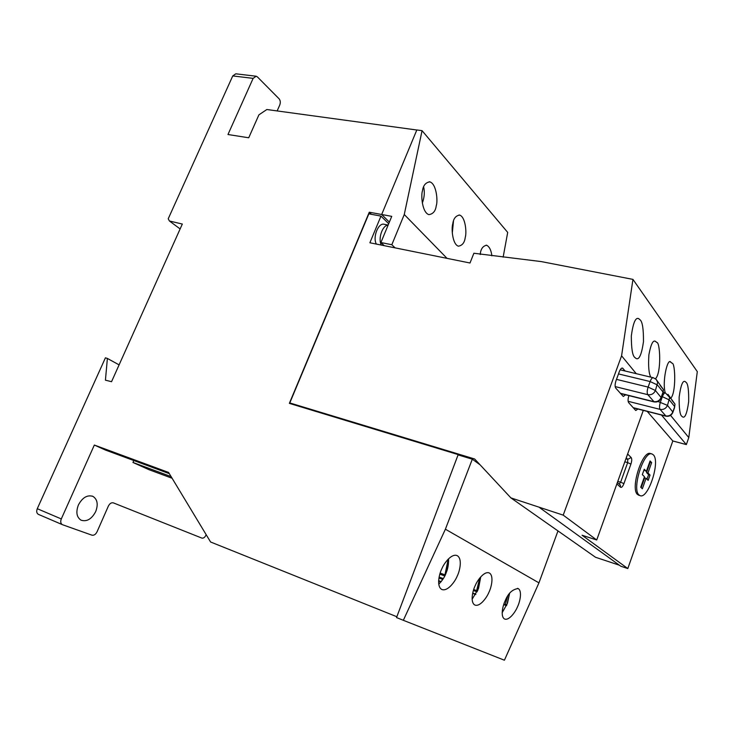 <?xml version="1.0" encoding="UTF-8"?>
<svg xmlns="http://www.w3.org/2000/svg" width="734" height="734" viewBox="0 0 734 734"><rect width="100%" height="100%" fill="white"/><g stroke="black" fill="none" stroke-linecap="round" stroke-linejoin="round"><path stroke-width="1.1" d="M653.324 454.851L652.26 454.098C644.241 449.364 631.313 489.284 639.066 494.982L639.901 495.542C647.948 500.111 660.673 461.347 653.324 454.851M651.618 453.915L650.801 453.695C642.764 448.96 629.845 488.853 637.617 494.551L639.103 495.303M646.076 478.311L648.168 480.375L650.049 475.072L647.966 472.98L651.654 462.594L650.076 460.952L646.37 471.384L644.241 469.246L642.333 474.623L644.47 476.733L640.736 487.211L642.36 488.761L646.076 478.311L644.626 477.898L641.167 487.624M649.792 461.759L650.205 462.191L646.516 472.568L648.608 474.669L646.993 479.219M643.966 470.026L646.37 471.384M650.205 462.191L651.654 462.594M646.516 472.568L647.966 472.98M648.608 474.669L650.049 475.072M388.148 225.063L384.405 224.347C378.524 222.108 372.395 237.11 376.368 244.083M663.27 392.433L665.27 392.929C661.949 382.075 667.555 357.045 670.839 362.201L672.06 363.238C675.381 362.302 676.363 393.984 670.463 398.443M640.213 319.941C642.47 321.942 643.562 329.208 643.47 341.741C641.635 354.421 639.204 360.027 636.176 358.55L634.763 357.421C632.488 355.678 631.341 348.503 631.323 335.906C633.103 322.96 635.525 317.189 638.617 318.593L640.213 319.941M650.819 377.148C648.828 373.744 648.177 366.303 648.884 354.834C650.81 344.439 652.985 339.915 655.389 341.292L656.783 342.466C660.141 341.778 661.646 372.973 655.453 378.744M686.189 382.451C688.024 383.965 688.85 390.405 688.666 401.764C687.052 413.214 685.061 418.279 682.703 416.976L681.758 416.206C679.913 414.893 679.042 408.526 679.152 397.122C680.739 385.46 682.73 380.267 685.116 381.524L686.189 382.451M670.546 415.38L688.795 437.574L686.345 444.584L672.821 440.978L627.809 568.556L582.062 535.233L596.714 539.995L643.305 410.398M388.699 223.723L380.974 216.099L368.844 213.842L289.792 402.938L474.65 458.989L510.91 497.9L563.217 515.14L621.579 355.825L632.947 279.388L541.242 261.588L473.889 253.239L470.008 263.001L369.881 242.771L380.974 216.099M688.795 437.574L697.3 371.624L632.947 279.388M291.536 404.021L289.792 402.938M619.377 565.208L595.522 557.262L510.91 497.9M627.809 568.556L620.762 566.208L539.683 507.671M636.25 373.67L621.579 355.825M628.928 395.626C627.873 398.929 627.799 401.296 628.717 402.709L635.763 410.508L637.874 409.012M625.175 371.028L622.551 368.092C621.423 367.872 620.331 369.101 619.276 371.771L616 380.735C614.89 384.176 614.817 386.653 615.798 388.176L623.294 396.461L625.597 394.791M686.345 444.584L661.49 415.049M596.714 539.995L563.217 515.14M672.821 440.978L647.223 411.398M480.403 254.478L480.421 253.083M480.164 254.45L480.275 253.826C480.908 248.743 483.036 245.89 486.651 245.257C489.404 246.642 491.147 250.166 491.881 255.817M452.309 233.073L453.465 221.145M452.795 223.787C453.474 218.594 455.75 215.695 459.622 215.09C465.695 217.016 466.76 233.21 465.246 237.394C464.594 242.642 462.301 245.578 458.337 246.184C452.318 244.22 451.245 228.026 452.795 223.787M422.325 203.024C424.399 197.483 424.839 192.106 423.646 186.904M422.518 190.693C423.243 185.39 425.683 182.454 429.849 181.876C436.629 183.904 437.959 201.355 436.253 205.713C435.574 211.071 433.097 214.044 428.839 214.622C422.123 212.548 420.775 195.097 422.518 190.693M391.745 216.365L380.909 242.532L391.828 244.725L404.269 214.521L422.068 130.67L416.829 129.955L381.671 214.502L391.745 216.365M384.221 245.67L380.909 242.532M371.45 214.328L369.275 212.209L381.671 214.502L389.359 222.118L381.671 214.502L416.811 130.01L266.837 109.522L258.909 114.853L248.725 137.781L227.971 134.515L253.129 78.364L232.751 75.932L235.788 73.813L255.891 76.189M503.148 257.139L507.699 232.412L422.068 130.67M447.034 258.359L404.269 214.521M395.103 247.872L391.828 244.725M502.184 612.697L507.488 603.128L509.616 593.311L506.818 604.871L505.286 604.302L506.744 605.036M505.24 600.66C508.148 593.32 512.451 589.283 518.149 588.558C522.58 591.099 519.709 602.495 517.479 606.844C515.718 611.413 509.185 621.019 504.506 618.982C500.138 616.432 502.974 605.064 505.24 600.66M472.136 599.238L478.504 588.558L480.752 576.878L477.779 590.393L476.77 590.017L477.733 590.494M475.265 585.521C477.173 580.622 484.183 570.768 489.284 572.97C494.221 575.768 491.257 587.833 488.872 592.393C487.018 597.201 479.972 607.275 474.779 604.99C469.916 602.164 472.843 590.145 475.265 585.521M438.767 584.136C442.538 580.337 445.052 576.419 446.327 572.382C447.878 568.777 448.63 564.235 448.593 558.767L445.547 574.309L445.088 574.144L445.529 574.364M441.886 568.657C443.905 563.483 451.493 553.152 457.181 555.629C462.723 558.739 459.658 571.538 457.099 576.346C455.135 581.429 447.511 591.999 441.703 589.42C436.271 586.283 439.281 573.538 441.886 568.657M445.391 529.205L472.311 459.2L458.089 454.878L396.534 617.569L403.333 620.303L445.391 529.205L538.949 582.86L557.978 530.921M480.054 464.787L472.311 459.2M538.949 582.86L504.414 660.215L403.333 620.303M95.695 511.58C98.347 504.441 97.439 499.386 92.979 496.404C87.328 494.624 82.465 497.487 78.391 504.983C75.749 512.112 76.611 517.167 80.997 520.158C86.75 521.993 91.649 519.14 95.695 511.58M440.161 573.089L445.272 574.924M444.786 575.951L439.831 574.171M439.125 577.071L443.345 578.585M473.696 589.54L477.54 590.925M477.128 591.833L473.393 590.485M442.804 579.438L438.95 578.043M438.657 580.686L441.217 581.622M472.733 593.054L475.889 594.201M503.808 604.321L506.616 605.339M438.638 581.071L440.969 581.915M472.659 593.402L475.715 594.503M503.698 604.651L506.478 605.66M169.315 473.641L105.439 450.052L94.337 445.052L61.298 518.938C60.307 521.58 60.628 523.48 62.28 524.608L38.287 514.323C36.627 513.185 36.287 511.314 37.269 508.708L105.421 357.825L107.384 358.44L105.43 380.175L111.55 381.689L182.316 224.053L169.444 220.998L180.124 228.944M172.114 478.265L148.929 469.659L132.973 462.466L171.105 476.595M94.337 445.052L168.581 472.43L210.585 541.995L396.846 616.734L458.19 454.603L289.361 403.361L369.275 212.209M253.129 78.364L256.157 76.217L257.405 76.914L279.103 98.806C280.425 100.475 280.645 102.549 279.755 105.026L277.149 110.926M458.933 455.135L458.19 454.603M206.171 534.691L206.006 535.077C204.841 537.435 203.446 538.435 201.822 538.077L113.385 502.882C111.412 502.405 109.742 503.469 108.375 506.075L97.035 531.829C95.659 534.462 93.952 535.581 91.924 535.169L62.601 524.755L38.287 514.323M169.444 220.998L168.214 218.796L232.751 75.932M133.817 460.539L132.973 462.466M119.101 364.871L107.384 358.44M445.088 574.144L448.208 559.161M507.708 596.036L505.286 604.302M479.706 578.117L476.77 590.017M654.187 401.938L647.81 394.672C646.911 393.112 647.012 390.589 648.122 387.093L650.122 381.542L618.496 373.918M650.122 381.542C651.186 378.808 652.269 377.551 653.361 377.753L656.205 379.405L657.701 382.35L655.416 390.506L661.105 397.516L663.059 392.039L657.407 384.955L650.122 381.542M615.175 386.589L647.81 394.672C651.324 395.176 653.866 393.791 655.416 390.506L648.122 387.093L616.496 379.377M620.542 393.525L653.957 401.893C657.462 402.434 659.894 401.039 661.242 397.718L661.105 397.516C659.572 400.755 657.068 402.113 653.59 401.608L620.331 393.286M655.976 379.175L663.343 389.46L663.197 392.25L663.343 389.46L660.169 385.46M662.949 392.947L660.995 398.406M666.059 416.215L660.086 409.388C659.242 407.911 659.361 405.48 660.435 402.085L662.362 396.69L661.673 396.525M662.362 396.69C663.389 394.02 664.426 392.782 665.463 392.974L669.674 397.443L667.481 405.379L672.821 411.967L674.711 406.645L669.399 399.984L662.362 396.69M628.148 401.305L660.086 409.388C663.518 409.902 665.977 408.563 667.481 405.379L658.013 401.48M633.259 407.829L665.857 416.16C669.27 416.71 671.638 415.371 672.95 412.15L672.821 411.967C671.353 415.105 668.913 416.426 665.527 415.912L633.066 407.618M667.986 394.351L674.986 404.131L674.711 406.645L674.986 404.131L671.876 400.213M674.61 407.462L672.729 412.774M381.35 245.092C377.808 238.789 382.46 225.109 388.103 225.173M617.799 481.357L620.643 482.183L627.662 462.622L624.827 461.814M619.285 484.128L620.358 485.11L619.23 484.082L620.643 482.183L623.909 483.651C622.726 486.614 621.588 487.807 620.505 487.229L616.872 483.935M625.9 458.814L627.772 459.346L627.662 462.622L630.919 464.09L623.909 483.651M630.919 464.09C631.919 460.97 631.992 458.778 631.157 457.53L627.772 459.346L626.249 457.832M617.413 482.431L620.358 485.11L620.505 487.229M627.625 454.007L631.157 457.53M621.762 368.138L623.01 368.44M37.269 508.708L61.298 518.938M639.901 495.542L638.461 495.111M653.141 377.707L620.175 369.826M670.839 362.201L670.381 362.091M638.617 318.593L638.011 318.464M655.389 341.292L654.866 341.172M486.651 245.257L486.147 245.165M459.622 215.09L459.044 214.989M429.849 181.876L429.17 181.766M518.149 588.558L517.562 588.347M489.284 572.97L488.587 572.713M457.181 555.629L456.346 555.326M92.071 496.037L92.979 496.404"/></g></svg>
